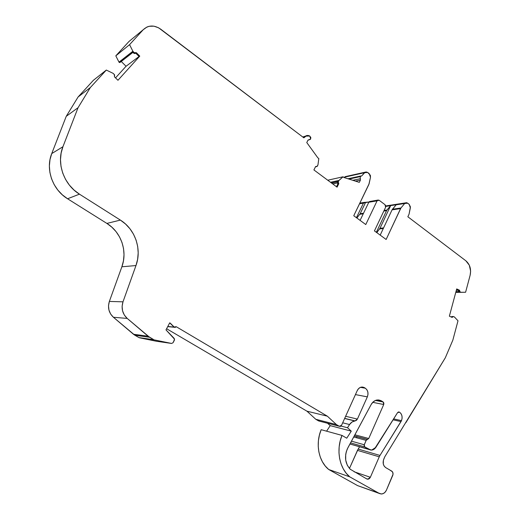 <?xml version="1.0" encoding="UTF-8"?>
<svg xmlns="http://www.w3.org/2000/svg" width="520" height="520" viewBox="0 0 520 520"><rect width="100%" height="100%" fill="white"/><g stroke="black" fill="none" stroke-linecap="round" stroke-linejoin="round"><path stroke-width="0.78" d="M398.482 411.97L399.555 412.191C402.064 414.206 402.707 417.021 401.492 420.628L402.09 418.34L401.947 415.799L401.005 413.601L399.555 412.191L398.482 411.97L399.555 412.191C402.064 414.206 402.707 417.021 401.492 420.628L379.977 455.442L358.163 449.066L349.459 468.435L357.461 450.379L379.256 456.813L379.977 455.442L358.163 449.066L357.461 450.379L379.256 456.813L370.363 477.262L354.12 471.783L370.363 477.262L367.848 479.187L366.756 478.94L350.324 469.3C345.248 463.873 344.227 457.125 347.262 449.046L371.124 404.573C372.587 401.986 374.55 400.459 377.019 399.99L381.44 400.894L376.89 400.017L381.44 400.894L378.716 399.945L375.83 400.296L373.178 401.908L371.124 404.573C373.965 400.134 377.403 398.912 381.44 400.894L376.89 400.017M393.653 418.899L401.492 420.628L393.653 418.899L401.492 420.628L400.998 421.584L393.081 419.816L400.998 421.584L379.977 455.442L358.163 449.066L359.606 446.784L357.461 450.379L379.256 456.813L370.363 477.262C369.421 478.959 368.219 479.518 366.756 478.94L368.771 478.985L370.363 477.262L354.12 471.783M352.82 180.303L360.347 178.698L360.418 180.096L360.347 178.698L352.82 180.303L360.347 178.698L360.21 176.631L348.953 179.082L360.21 176.631L361.771 175.844L365.151 172.205L367.666 172.452L369.239 173.661L370.494 177.307L368.856 184.489L353.756 215.735L365.775 224.549L377.078 200.863L377.787 200.148L379.191 200.291L385.015 204.692L385.606 207.292L374.439 230.9L386.139 239.473L400.946 207.994L392.457 209.242L396.156 204.822L404.677 203.508L405.47 202.904L407.667 203.183L409.168 204.334L410.358 207.864L409.051 214.162L410.423 206.895L409.168 204.334L406.933 202.794L406.101 202.709L404.677 203.508L400.946 207.994L392.457 209.242L392.067 209.853L400.556 208.611L386.139 239.473L374.439 230.9L386.139 239.473L400.946 207.994L392.457 209.242L396.156 204.822L404.677 203.508L400.946 207.994L404.677 203.508L407.667 203.183L409.168 204.334L410.358 207.864L409.051 214.162L407.849 216.769L465.862 260.8C469.944 264.375 471.367 269.185 470.132 275.249L465.601 292.247L470.132 275.249L470.626 271.167L469.3 265.194L465.862 260.8C469.944 264.375 471.367 269.185 470.132 275.249L465.601 292.247L455.78 292.344L459.986 292.331L459.062 291.902L461.019 292.338L455.78 292.344L459.986 292.331L459.062 291.902L460.076 291.902L459.453 290.713L458.438 290.713L458.803 291.72L461.019 292.338L455.78 292.344L459.986 292.331L459.062 291.902L458.438 290.713L459.062 291.902M343.753 177.339L364.5 172.718L343.753 177.339L364.5 172.718L361.771 175.844L360.21 176.631L361.771 175.844L364.5 172.718L366.009 171.931L367.666 172.452L370.363 175.272L370.494 177.307L368.856 184.489L353.756 215.735L365.775 224.549L377.078 200.863L378.014 200.031L379.191 200.291L385.015 204.692L385.743 205.875L385.606 207.292L374.439 230.9L385.606 207.292L385.015 204.692L379.191 200.291L368.81 202.241L360.1 220.383L368.81 202.241L377.078 200.863L368.81 202.241L360.1 220.383M132.457 51.968L119.171 62.361L119.633 62.562L119.171 62.361L132.457 51.968L119.145 62.341L133.035 51.474L118.989 62.127L115.81 55.848L129.571 44.655L143.247 29.698C148.434 24.973 154.284 24.817 160.803 29.244L303.862 137.833L304.636 136.897L303.231 137.352L305.487 136.13L309.751 136.019L310.687 138.912L310.167 139.484L308.126 139.99M365.131 172.192L345.111 176.67M348.953 179.082L360.21 176.631L360.418 180.096L355.466 181.142L360.418 180.096L359.32 182.358L343.967 177.502L343.025 176.794L338.995 180.421L330.512 182.28M315.484 166.803L317.35 166.108L317.947 164.924L318.819 158.561L317.947 164.924L317.128 166.406L316.134 166.634L316.947 166.55L317.947 164.924L318.819 158.561L317.844 157.827L306.767 142.552L307.95 140.244L310.687 138.912L309.056 139.698M330.655 182.383L338.871 180.589L330.655 182.383L338.871 180.589L338.293 181.76L337.402 181.955L337.968 180.817L330.688 182.41M361.205 387.127L364.513 387.706C361.55 386.295 359.125 387.263 357.247 390.604L341.536 425.328L339.293 426.27L340.541 426.348L341.536 425.328L357.247 390.604C358.176 388.661 359.548 387.491 361.348 387.094L365.32 388.213L360.457 387.354L358.612 388.603L357.247 390.604L341.536 425.328L340.151 426.426L339.293 426.27L336.414 424.574L327.346 416.175L176.183 326.677L175.448 327.34L167.797 326.476L174.031 327.08L169.715 322.849L165.984 329.894L174.2 338.403L174.415 340.151L173.076 342.706L171.6 343.454L156.162 341.211L139.535 337.805L154.356 339.911L138.983 337.597L134.914 335.263L149.552 337.253L153.777 339.69L139.535 337.805L154.356 339.911L171.6 343.454L156.162 341.211L139.535 337.805L154.356 339.911L171.6 343.454L156.162 341.211L138.983 337.597L134.914 335.263L149.552 337.253L148.057 336.193L133.471 334.256L134.914 335.263L149.552 337.253L153.777 339.69L138.983 337.597L134.914 335.263L113.419 317.265L110.637 314.034L108.947 310.063L108.505 305.721L109.362 301.431L121.869 266.793L123.455 260.845L124.013 254.703L123.526 248.534L122.005 242.528L119.502 236.853L116.084 231.673L111.833 227.149L106.88 223.418L67.568 198.764L62.368 194.857L57.863 190.112L54.204 184.665L51.513 178.698L49.888 172.4L49.374 165.977L49.998 159.64L51.734 153.595L66.242 116.317L78.085 96.993L93.431 80.255L106.32 70.064L93.431 80.255L78.085 96.993L93.431 80.255L106.32 70.064L113.133 73.366L114.328 74.535L114.478 76.85L117.969 80.269L139.769 56.114L139.159 56.583L135.766 53.17L139.159 56.583L139.769 56.114L136.376 52.695L135.766 53.17L139.159 56.583L139.769 56.114L136.376 52.695L134.42 53.566L132.451 51.968L133.595 53.118L135.272 53.443L135.876 52.968L134.199 52.643L133.595 53.118L132.451 51.968M316.134 166.634L315.653 166.465L313.905 169.93L337.077 187.161L338.78 183.729L338.293 181.76L338.995 180.421L338.293 181.76L337.402 181.955L337.968 180.817L337.279 182.332L337.89 183.917L336.499 186.725M385.801 206.421L390.611 205.68L385.801 206.421L390.611 205.68L386.938 210.054L384.098 210.477M119.145 62.341L133.035 51.474L118.989 62.127L115.81 55.848L129.571 44.655L132.873 51.246L118.989 62.127L133.035 51.474L134.199 52.643L133.595 53.118L135.272 53.443L135.876 52.968L134.199 52.643L133.595 53.118M331.591 183.079L337.474 181.805M363.266 213.792L359.658 214.325L363.266 213.792L359.658 214.325L360.152 213.714L363.538 213.213M383.819 211.061L386.549 210.665L376.344 232.291L386.549 210.665L383.819 211.061L386.549 210.665L390.689 205.589L404.677 203.508M383.312 228.494L379.496 228.936L383.312 228.494L379.496 228.936L379.971 228.332L383.584 227.91M451.464 316.862L450.853 316.836L451.464 316.856M458.705 291.616L455.975 291.623M379.379 493.474L357.552 485.596L328.712 469.495L349.765 476.86L379.379 493.474L357.552 485.596L328.712 469.495L349.765 476.86L379.379 493.474C382.291 494.656 384.651 493.526 386.457 490.087L392.756 475.358C393.334 473.525 393.01 472.115 391.775 471.133L389.532 469.833L392.509 471.816L393.062 474.188L386.457 490.087L385.144 492.167L383.338 493.538L381.316 494L357.552 485.596L328.712 469.495L349.765 476.86L379.379 493.474L381.401 494C383.604 493.857 385.294 492.557 386.457 490.087L392.756 475.358C393.334 473.525 393.01 472.115 391.775 471.133L385.756 467.636C383.175 465.693 382.512 462.859 383.773 459.134L384.813 456.742L445.309 357.806L452.849 340.125L458.003 320.788L454.428 316.979L452.985 316.517L451.347 317.057M327.522 423.228L330.213 425.633L326.593 431.184L330.213 425.633L327.522 423.228L330.213 425.633L351.273 431.151L347.497 427.746L340.997 426.069L347.497 427.746L349.563 424.535L342.68 422.812L349.563 424.535C350.954 422.481 352.703 421.285 354.809 420.947L344.669 418.412L355.062 420.921L356.415 420.362L357.396 419.075L355.062 420.921L344.669 418.412M319.131 421.09L339.293 426.27L336.414 424.574L315.757 419.269L318.558 420.907L339.293 426.27L336.414 424.574L327.346 416.175L176.183 326.677L174.564 327.418L170.306 323.2L169.566 323.135M119.171 62.361L120.075 62.407L132.892 52.41M399.555 412.191L398.411 411.99L397.521 412.718L375.875 447.343L371.703 450.067L349.921 444.002L369.226 449.547L364.735 446.914L350.526 442.871L364.735 446.914L364.228 444.756L351.449 441.162M353.691 436.988L366.165 440.375L353.691 436.988L366.165 440.375L364.072 445.348L364.735 446.914L364.228 444.756L366.165 440.375L367.451 439.439L354.282 435.89L367.451 439.439L368.738 438.503L367.451 439.439L354.282 435.89M355.466 181.142L360.418 180.096L359.32 182.358L343.967 177.502L343.025 176.794L327.736 180.219L343.025 176.794L338.871 180.589M359.658 214.325L356.902 218.042L360.152 213.714L365.508 202.579L360.152 213.714L356.889 218.036M356.421 217.692L363.428 203.138L359.528 203.788L363.428 203.138L356.421 217.692L363.428 203.138L364.351 202.326L365.508 202.579L368.947 202L365.508 202.579L360.152 213.714M359.528 203.788L363.428 203.138L364.13 202.442L368.947 202M376.344 232.291L386.549 210.665L390.689 205.589L379.971 228.332L376.799 232.629L379.971 228.332L390.689 205.589L396.234 204.737L390.689 205.589L379.971 228.332M337.311 182.956L332.742 183.937M455.767 292.377L465.601 292.247L461.019 292.338L459.817 291.72L459.453 290.713L458.438 290.713L458.458 290.206L458.438 290.713L458.458 290.206L456.586 289.341L459.472 290.206L456.586 289.341M458.451 290.29L456.326 290.303M326.593 431.184L330.213 425.633L351.273 431.151L346.749 438.204L341.985 435.416L321.172 429.689L319.41 435.071L318.416 440.668L318.233 446.316L318.858 451.834L320.275 457.067L322.439 461.844L325.28 466.031L328.712 469.495C318.604 461.416 315.218 443.697 321.172 429.689L341.985 435.416L321.172 429.689C315.218 443.697 318.604 461.416 328.712 469.495M315.439 166.894L316.231 166.66M369.61 201.494L368.81 202.241L370.234 201.389M396.156 204.822L392.067 209.853L380.198 235.118L392.067 209.853L400.556 208.611L400.946 207.994M452.173 316.459L451.399 316.966L452.985 316.517M364.513 387.706L365.32 388.213L360.457 387.354L362.544 387.036L365.32 388.213C367.959 390.306 368.635 393.192 367.341 396.871L367.985 394.44L367.822 391.937L366.893 389.753L365.32 388.213C367.959 390.306 368.635 393.192 367.341 396.871L355.446 394.596L367.341 396.871L357.396 419.075L355.062 420.921L352.027 422.006L349.563 424.535L342.68 422.812M345.625 416.293L357.396 419.075L345.625 416.293L357.396 419.075L367.341 396.871L355.446 394.596M339.293 426.27L318.558 420.907L315.757 419.269L306.943 411.184L315.757 419.269L336.414 424.574L315.757 419.269L319.221 421.083M121.258 61.484L126.061 66.261L115.538 77.883L126.061 66.261L121.258 61.484L126.061 66.261L139.067 56.492M349.921 444.002L369.226 449.547C371.741 450.665 373.958 449.93 375.875 447.343L397.521 412.718L399.438 412.12L398.625 411.944L397.521 412.718L374.543 448.897L372.781 449.897L370.897 450.106L364.735 446.914L350.526 442.871M354.868 434.798L368.738 438.503L354.868 434.798L368.738 438.503L383.728 404.521L372.749 402.331L383.728 404.521L383.871 403.052L383.136 401.954L383.728 404.521L372.749 402.331M375.434 400.452L383.136 401.954L375.434 400.452L383.136 401.954L381.44 400.894M336.414 424.574L327.346 416.175L306.943 411.184L166.602 328.725M118.989 62.127L115.81 55.848L128.993 41.47L131.339 39.533M357.116 436.651L356.428 437.729M115.81 55.848L128.993 41.47L143.247 29.698L128.993 41.47L115.81 55.848L129.571 44.655L132.873 51.246L134.199 52.643L133.035 51.474M337.89 183.917L338.78 183.729L337.077 187.161L313.905 169.93L315.653 166.465L313.905 169.93L337.077 187.161L338.78 183.729L337.89 183.917L337.565 183.495L337.89 183.917L338.78 183.729L338.455 183.306L337.565 183.495L338.455 183.306L338.293 181.76L337.402 181.955L337.565 183.495L337.402 181.955M460.076 291.902L459.472 290.206L456.697 288.918L449.371 316.186L452.179 317.421L452.406 317.005L451.399 316.966L451.971 316.485M349.765 476.86C339.378 468.488 335.881 450.028 341.985 435.416L340.178 441.025L339.163 446.862L338.975 452.751L339.625 458.504L341.088 463.95L343.317 468.916L346.242 473.265L349.765 476.86C339.378 468.488 335.881 450.028 341.985 435.416L346.749 438.204L341.985 435.416M167.797 326.476L174.031 327.08L176.183 326.677L327.346 416.175L306.943 411.184L315.757 419.269M153.777 339.69L148.057 336.193L133.471 334.256L113.419 317.265L127.218 318.422L148.057 336.193L133.471 334.256L134.914 335.263M133.471 334.256L113.419 317.265L127.218 318.422C122.453 313.878 121.043 308.347 122.993 301.828L109.362 301.431L121.869 266.793C127.712 251.258 121.192 232.141 106.88 223.418L120.38 220.09C135.252 229.261 142.031 249.288 135.974 265.544L121.869 266.793C127.712 251.258 121.192 232.141 106.88 223.418L67.568 198.764C52.552 189.716 45.292 169.28 51.734 153.595L66.242 116.317L78.085 96.993L90.363 87.51L78.085 96.993L66.242 116.317L78.039 107.705L66.242 116.317L51.734 153.595L62.933 146.731L51.734 153.595C45.292 169.28 52.552 189.716 67.568 198.764L79.456 194.161C63.804 184.633 56.225 163.156 62.933 146.731L78.039 107.705L90.363 87.51L106.32 70.064L90.363 87.51L78.085 96.993M113.419 317.265L127.218 318.422L124.326 315.042L122.564 310.875L122.103 306.325L122.993 301.828L109.362 301.431C107.484 307.651 108.836 312.93 113.419 317.265C108.836 312.93 107.484 307.651 109.362 301.431L121.869 266.793L135.974 265.544L137.618 259.317L138.19 252.883L137.683 246.428L136.103 240.136L133.497 234.189L129.941 228.761L125.528 224.016L120.38 220.09L79.456 194.161L67.568 198.764L106.88 223.418L120.38 220.09L79.456 194.161L74.035 190.047L69.336 185.055L65.52 179.328L62.718 173.062L61.016 166.452L60.483 159.712L61.126 153.069L62.933 146.731L78.039 107.705L90.363 87.51L106.32 70.064L113.133 73.366L114.627 74.925L114.478 76.85L117.969 80.269L139.769 56.114L136.376 52.695L135.272 53.443M149.552 337.253L127.218 318.422C122.453 313.878 121.043 308.347 122.993 301.828L135.974 265.544L121.869 266.793M407.849 216.769L409.051 214.162L407.849 216.769L465.862 260.8L407.849 216.769M458.438 290.713L459.453 290.713L459.472 290.206L456.697 288.918L449.371 316.186L452.179 317.421L453.18 316.498L454.428 316.979L458.003 320.788L454.428 316.979L453.473 316.563L451.399 316.966M452.849 340.125L458.003 320.788L452.849 340.125L445.309 357.806L452.849 340.125M405.88 422.669L445.309 357.806L405.88 422.669M383.773 459.134L384.813 456.742L383.37 460.33L383.305 464.061L384.222 466.187L385.756 467.636C383.175 465.693 382.512 462.859 383.773 459.134M389.532 469.833L385.756 467.636L389.532 469.833M330.213 425.633L351.273 431.151L346.749 438.204L351.273 431.151L347.497 427.746L349.563 424.535C351.026 422.39 352.859 421.181 355.062 420.921M169.715 322.849L170.306 323.2L169.715 322.849L165.984 329.894L174.583 339.228L173.076 342.706L171.6 343.454L173.076 342.706L174.415 340.151L174.2 338.403L165.984 329.894L169.715 322.849M122.993 301.828L135.974 265.544L122.993 301.828L109.362 301.431M135.766 53.17L136.376 52.695L134.199 52.643M132.873 51.246L129.571 44.655L143.247 29.698L146.972 27.014L149.175 26.286L153.933 26.169L158.645 27.82L303.862 137.833L306.728 135.564L309.212 135.779L310.778 137.274L310.687 138.912L309.751 136.019L309.212 135.779C307.431 135.148 305.909 135.519 304.636 136.897L303.231 137.352M306.767 142.552L307.95 140.244L306.767 142.552L317.844 157.827L318.819 158.561L317.844 157.827L306.767 142.552M350.331 469.3L366.756 478.94L350.331 469.3C345.248 463.873 344.227 457.125 347.262 449.046L371.124 404.573L347.893 447.772L346.288 451.724L345.696 454.532L345.722 460.181L347.328 465.309L350.291 469.385M379.256 456.813L370.363 477.262M366.165 440.375L367.451 439.439L366.165 440.375L364.228 444.756M367.451 439.439L368.738 438.503L383.728 404.521L383.136 401.954M106.32 70.064L113.133 73.366L114.328 74.535L114.478 76.85L117.969 80.269L139.769 56.114M360.347 178.698L360.21 176.631M364.5 172.718L367.666 172.452L369.239 173.661L370.494 177.307L369.109 183.749L353.756 215.735L365.775 224.549L377.078 200.863M360.418 180.096L359.32 182.358L343.967 177.502L343.025 176.794L338.995 180.421M351.273 431.151L347.497 427.746L340.997 426.069M347.497 427.746L349.563 424.535M327.736 180.219L343.025 176.794M363.428 203.138L365.508 202.579M386.549 210.665L386.938 210.054M379.496 228.936L376.818 232.642M365.32 388.213L360.457 387.354M174.031 327.08L170.306 323.2M121.147 61.38L120.075 62.407M369.226 449.547L364.735 446.914M399.438 412.12L398.6 411.944M129.571 44.655L143.247 29.698C148.434 24.973 154.284 24.817 160.803 29.244L303.862 137.833L304.636 136.897M392.457 209.242L392.067 209.853L400.556 208.611M392.067 209.853L380.198 235.118M357.552 485.596L358.8 486.044M138.983 337.597L139.535 337.805M401.492 420.628L400.998 421.584L393.081 419.816M115.538 77.883L126.061 66.261M349.459 468.435L357.461 450.379M358.163 449.066L359.606 446.784M143.247 29.698L128.993 41.47M338.78 183.729L338.455 183.306L337.565 183.495M338.455 183.306L338.293 181.76M459.453 290.713L459.472 290.206L458.458 290.206M459.472 290.206L456.697 288.918L449.371 316.186L452.179 317.421L452.406 317.005M367.341 396.871L357.396 419.075M327.346 416.175L306.943 411.184M154.356 339.911L171.6 343.454M127.218 318.422L148.057 336.193M106.88 223.418L120.38 220.09C135.252 229.261 142.031 249.288 135.974 265.544M120.38 220.09L79.456 194.161L67.568 198.764M79.456 194.161C63.804 184.633 56.225 163.156 62.933 146.731L51.734 153.595M62.933 146.731L78.039 107.705L66.242 116.317M78.039 107.705L90.363 87.51M136.376 52.695L135.876 52.968M400.998 421.584L379.977 455.442M368.738 438.503L383.728 404.521M347.984 178.776L360.841 175.968M307.983 140.185L309.406 139.737M385.756 205.946L405.457 202.891M364.117 202.417L359.847 203.131M302.77 137.001L305.474 136.123M344.63 418.49L354.809 420.947M367.315 439.446L354.263 435.923M369.499 201.513L377.774 200.122M344.682 418.385L355.16 420.907M174.239 327.262L167.719 326.625M367.861 479.213L366.294 478.673M354.302 435.857L367.588 439.433"/></g></svg>

